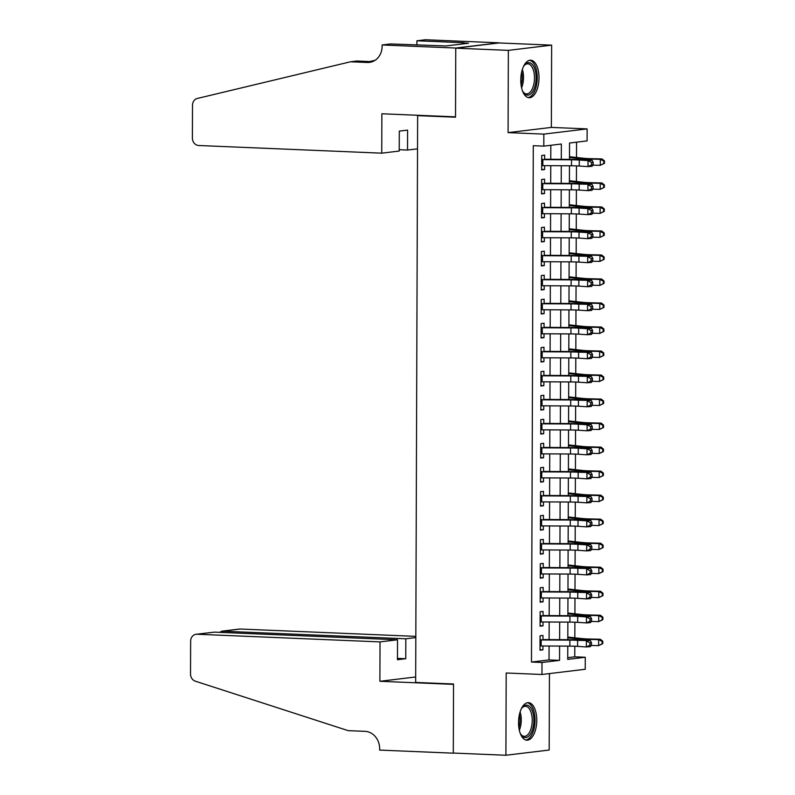 <?xml version="1.0" encoding="UTF-8"?>
<svg xmlns="http://www.w3.org/2000/svg" width="795" height="795" viewBox="0 0 795 795"><rect width="100%" height="100%" fill="white"/><g stroke="black" fill="none" stroke-linecap="round" stroke-linejoin="round"><path stroke-width="1.19" d="M536.774 720.32A18.782 9.103 92.4 0 0 528.437 702.661A18.782 9.103 92.4 0 0 518.529 722.516A18.782 9.103 92.4 0 0 526.866 740.185A18.782 9.103 92.4 0 0 536.774 720.32M539.02 77.88A18.782 9.103 92.4 0 0 530.682 60.221A18.782 9.103 92.4 0 0 520.775 80.076A18.782 9.103 92.4 0 0 529.112 97.735A18.782 9.103 92.4 0 0 539.02 77.88M567.739 657.674L574.755 656.819L585.279 657.266L585.239 669.271L541.961 674.488L542.001 662.483L559.551 660.367L559.601 646.077M419.869 115.364L417.643 115.633L415.666 682.418L453.538 684.008L453.299 753.054L505.908 755.25L549.186 750.033L549.444 673.584M417.643 115.633L455.515 117.213L455.764 48.167L499.041 42.95L551.641 45.146L508.363 50.363L508.075 132.626L543.85 134.117L587.127 128.899L587.088 140.904L569.538 143.02L569.478 159.368M508.075 132.626L551.352 127.409L551.641 45.146M551.352 127.409L587.127 128.899M574.755 656.819L574.795 646.226M574.825 637.809L574.884 622.217M574.914 613.8L574.964 598.198M574.994 589.781L575.053 574.179M575.073 565.762L575.133 550.16M575.163 541.743L575.212 526.151M575.242 517.734L575.302 502.132M575.332 493.715L575.381 478.113M575.411 469.696L575.471 454.094M575.5 445.677L575.55 430.085M575.58 421.668L575.64 406.066M575.669 397.649L575.719 382.047M575.749 373.63L575.799 358.028M575.828 349.611L575.888 334.019M575.918 325.602L575.968 310M575.997 301.583L576.057 285.981M576.087 277.564L576.136 261.962M576.166 253.545L576.226 237.953M576.256 229.536L576.305 213.935M576.335 205.517L576.385 189.916M576.415 181.498L576.474 165.897M576.504 157.48L576.554 142.176M455.764 48.167L508.363 50.363M542.955 639.985L542.975 635.453L540.053 635.801L540.004 650.211L542.925 649.863L542.935 645.987M543.045 615.966L543.055 611.434L540.133 611.782L540.083 626.192L543.005 625.844L543.025 621.968M543.124 591.957L543.144 587.416L540.222 587.763L540.173 602.183L543.094 601.825L543.104 597.959M543.214 567.938L543.223 563.397L540.302 563.754L540.252 578.164L543.174 577.806L543.194 573.94M543.293 543.919L543.313 539.378L540.381 539.735L540.332 554.145L543.263 553.797L543.273 549.921M543.382 519.9L543.392 515.369L540.471 515.716L540.421 530.126L543.343 529.778L543.353 525.902M543.462 495.891L543.482 491.35L540.55 491.698L540.501 506.117L543.432 505.759L543.442 501.893M543.542 471.872L543.561 467.331L540.64 467.689L540.59 482.098L543.512 481.74L543.522 477.875M543.631 447.853L543.641 443.312L540.719 443.67L540.67 458.079L543.591 457.731L543.611 453.856M543.71 423.834L543.73 419.303L540.809 419.651L540.759 434.06L543.681 433.712L543.691 429.837M543.8 399.815L543.81 395.284L540.888 395.632L540.839 410.041L543.76 409.693L543.78 405.828M543.879 375.806L543.899 371.265L540.968 371.623L540.918 386.032L543.85 385.674L543.86 381.809M543.969 351.788L543.979 347.246L541.057 347.604L541.007 362.013L543.929 361.665L543.939 357.79M544.048 327.769L544.068 323.237L541.137 323.585L541.087 337.994L544.019 337.646L544.028 333.771M544.128 303.75L544.148 299.218L541.226 299.566L541.176 313.975L544.098 313.628L544.108 309.762M544.217 279.741L544.227 275.199L541.306 275.557L541.256 289.966L544.178 289.609L544.197 285.743M544.297 255.722L544.317 251.18L541.395 251.538L541.345 265.947L544.267 265.59L544.277 261.724M544.386 231.703L544.396 227.171L541.475 227.519L541.425 241.928L544.346 241.581L544.366 237.705M544.466 207.684L544.486 203.152L541.564 203.5L541.504 217.91L544.436 217.562L544.446 213.696M544.555 183.675L544.565 179.133L541.643 179.491L541.594 193.901L544.515 193.543L544.535 189.677M561.3 159.328L561.35 144.014L543.81 146.131L533.286 145.684L531.477 662.036L549.027 659.93L549.077 646.017M549.097 639.597L549.156 622.008M549.186 615.588L549.246 597.989M549.266 591.569L549.325 573.97M549.345 567.551L549.415 549.951M549.434 543.532L549.494 525.942M549.514 519.523L549.583 501.923M549.603 495.504L549.663 477.904M549.683 471.485L549.743 453.885M549.772 447.466L549.832 429.876M549.852 423.457L549.911 405.857M549.941 399.438L550.001 381.839M550.021 375.419L550.08 357.82M550.1 351.4L550.17 333.811M550.19 327.391L550.249 309.792M550.269 303.372L550.329 285.773M550.359 279.353L550.418 261.754M550.438 255.334L550.498 237.745M550.528 231.325L550.587 213.726M550.607 207.306L550.667 189.707M550.687 183.287L550.756 165.688M550.776 159.268L550.826 145.276M544.635 159.656L544.655 155.114L541.723 155.472L541.673 169.882L544.605 169.524L544.615 165.658M541.961 674.488L506.186 672.997L505.908 755.25M531.477 662.036L542.001 662.483M543.81 146.131L543.85 134.117M567.779 646.116L567.739 659.383L585.279 657.266M569.458 165.787L569.399 183.387M569.379 189.806L569.309 207.406M569.29 213.825L569.23 231.415M569.21 237.834L569.15 255.434M569.121 261.853L569.061 279.452M569.041 285.872L568.981 303.471M568.952 309.891L568.892 327.48M568.872 333.9L568.813 351.499M568.793 357.919L568.723 375.518M568.703 381.938L568.644 399.537M568.624 405.957L568.554 423.546M568.534 429.966L568.475 447.565M568.455 453.985L568.395 471.584M568.365 478.004L568.306 495.603M568.286 502.023L568.226 519.612M568.196 526.032L568.137 543.631M568.117 550.051L568.057 567.65M568.037 574.069L567.968 591.669M567.948 598.088L567.888 615.678M567.869 622.097L567.809 639.697M559.62 639.657L559.68 622.058M559.7 615.638L559.769 598.039M559.789 591.619L559.849 574.03M559.869 567.61L559.928 550.011M559.958 543.591L560.018 525.992M560.038 519.572L560.097 501.973M560.127 495.553L560.187 477.964M560.207 471.544L560.266 453.945M560.286 447.525L560.356 429.926M560.376 423.506L560.435 405.907M560.455 399.488L560.525 381.898M560.545 375.478L560.604 357.879M560.624 351.46L560.684 333.86M560.714 327.441L560.773 309.841M560.793 303.422L560.853 285.832M560.882 279.413L560.942 261.813M560.962 255.394L561.022 237.794M561.041 231.375L561.111 213.776M561.131 207.356L561.191 189.767M561.21 183.347L561.27 165.748M549.027 659.93L559.551 660.367M541.683 169.405L544.605 169.524M541.594 193.423L544.515 193.543M541.514 217.442L544.436 217.562M541.425 241.451L544.346 241.581M541.345 265.47L544.267 265.59M541.256 289.489L544.178 289.609M541.176 313.508L544.098 313.628M541.087 337.517L544.019 337.646M541.007 361.536L543.929 361.665M540.928 385.555L543.85 385.674M540.839 409.574L543.76 409.693M540.759 433.583L543.681 433.712M540.67 457.602L543.591 457.731M540.59 481.621L543.512 481.74M540.501 505.64L543.432 505.759M540.421 529.649L543.343 529.778M540.342 553.668L543.263 553.797M540.252 577.687L543.174 577.806M540.173 601.706L543.094 601.825M540.083 625.725L543.005 625.844M540.004 649.734L542.925 649.863M541.713 159.636A8.427 0.576 0.2 0 0 542.866 159.646L571.535 159.795A12.034 0.835 -179.8 0 1 579.277 160.034L588.042 160.61L592.056 160.312L583.301 159.735A18.056 1.242 0.2 0 0 571.694 159.378L544.635 159.239M541.693 165.638A8.427 0.576 0.2 0 0 542.836 165.648L571.516 165.797A12.034 0.835 -179.8 0 1 579.257 166.036L588.022 166.612L588.042 160.61L591.569 162.468L591.559 164.873L593.169 164.754L593.179 162.349L591.569 162.468M542.568 159.229L541.713 159.328M593.169 164.754L592.037 166.314L588.022 166.612L591.559 164.873M593.179 162.349L592.056 160.312M569.488 156.724L583.987 158.294A12.034 0.835 0.2 0 0 590.685 158.662L601.984 158.921L604.478 160.918L603.803 161.067L603.793 163.472L604.468 163.313L604.478 160.918M604.468 163.313L600.285 165.32L592.881 165.151M603.793 163.472L600.285 165.32L600.305 159.318L589.006 159.05A18.056 1.242 -179.8 0 1 578.959 158.503L569.488 157.48M603.803 161.067L600.305 159.318L601.984 158.921M523.388 66.73A16.248 7.87 -87.6 0 1 524.422 65.21A16.248 7.87 -87.6 0 1 535.075 69.98A16.248 7.87 -87.6 0 1 533.336 90.531A16.248 7.87 -87.6 0 1 523.289 92.24A16.248 7.87 -87.6 0 1 522.394 90.64M522.951 91.693A15.045 7.294 92.4 0 0 526.529 93.899A15.045 7.294 92.4 0 0 533.316 86.128A15.045 7.294 92.4 0 0 533.515 70.596A15.045 7.294 92.4 0 0 527.791 63.829A15.045 7.294 92.4 0 0 524.034 65.727M527.959 97.537A18.653 9.043 92.4 0 0 535.979 87.44A18.653 9.043 92.4 0 0 536.098 68.658A18.653 9.043 92.4 0 0 529.52 60.321M521.142 709.17A16.248 7.87 -87.6 0 1 522.176 707.649A16.248 7.87 -87.6 0 1 532.839 712.419A16.248 7.87 -87.6 0 1 531.1 732.97A16.248 7.87 -87.6 0 1 521.043 734.689A16.248 7.87 -87.6 0 1 520.149 733.079M520.705 734.143A15.045 7.294 92.4 0 0 524.293 736.339A15.045 7.294 92.4 0 0 531.07 728.568A15.045 7.294 92.4 0 0 531.269 713.035A15.045 7.294 92.4 0 0 525.545 706.268A15.045 7.294 92.4 0 0 521.788 708.166M525.714 739.976A18.653 9.043 92.4 0 0 533.743 729.88A18.653 9.043 92.4 0 0 533.852 711.098A18.653 9.043 92.4 0 0 527.274 702.76M381.739 153.167L198.68 145.505A7.225 6.3 -96.9 0 1 192.39 138.042L192.509 105.258A7.225 6.3 -96.9 0 1 197.329 98.461L350.496 61.781L367.32 62.487A16.854 14.698 -96.9 0 0 369.397 62.407A16.854 14.698 -96.9 0 0 382.117 46.289L382.117 44.967L455.764 48.048L455.525 116.855L381.878 113.774L381.739 153.167L399.229 151.05L399.299 131.115L407.597 130.122L407.527 150.056L399.229 149.708M350.496 61.781L356.895 61.006L372.428 61.662M375.121 60.271L369.774 61.543M455.764 48.048L499.041 42.831L425.395 39.75L416.918 40.774L464.051 42.741L462.173 42.97L462.173 43.993M382.117 44.967L390.593 43.944L445.916 45.951L468.484 43.228L462.173 42.97M417.534 148.844L407.527 150.056M416.918 40.774L416.898 45.047M415.825 636.368L240.249 629.024L222.769 631.131L222.759 632.482M380.03 641.903L196.971 634.241A7.225 6.3 -96.9 0 0 196.087 634.281A7.225 6.3 -96.9 0 0 190.641 641.187L190.522 673.971A7.225 6.3 -96.9 0 0 195.302 681.166L348.16 730.645L364.994 731.34A16.854 14.698 83.1 0 1 379.662 748.771L379.652 750.092L453.299 753.173L453.538 684.366L379.891 681.285L380.03 641.903L397.52 639.786L397.45 659.721L405.758 658.717L405.828 638.792L221.914 631.17L239.365 629.064A7.225 6.3 83.1 0 1 240.249 629.024M405.828 638.792L415.825 637.58M453.299 753.173L454.044 753.084M379.891 681.285L415.686 676.972M397.52 639.786L214.461 632.134L196.971 634.241M405.758 658.717L397.45 658.379M196.087 634.281L214.461 632.134M219.659 632.353L221.914 631.17M541.634 183.655A8.427 0.576 0.2 0 0 542.776 183.665L571.456 183.814A12.034 0.835 -179.8 0 1 579.197 184.052L591.977 184.331L583.222 183.754A18.056 1.242 0.2 0 0 571.605 183.397L544.555 183.257M541.604 189.657A8.427 0.576 0.2 0 0 542.756 189.667L571.436 189.816A12.034 0.835 -179.8 0 1 579.177 190.055L587.932 190.631L587.952 184.619L591.48 186.487L591.48 188.892L593.08 188.773L593.09 186.368L591.48 186.487M542.488 183.248L541.634 183.347M593.08 188.773L591.957 190.333L587.932 190.631L591.48 188.892M593.09 186.368L591.977 184.331M541.544 207.664A8.427 0.576 0.2 0 0 542.697 207.684L571.376 207.833A12.034 0.835 -179.8 0 1 579.118 208.071L587.873 208.638L591.887 208.34L583.132 207.773A18.056 1.242 0.2 0 0 571.525 207.416L544.466 207.276M541.524 213.676A8.427 0.576 0.2 0 0 542.677 213.686L571.347 213.835A12.034 0.835 -179.8 0 1 579.088 214.074L587.853 214.64L587.873 208.638L591.4 210.506L591.391 212.911L593 212.792L593.01 210.387L591.4 210.506M542.399 207.257L541.544 207.366M593 212.792L591.868 214.352L587.853 214.64L591.391 212.911M593.01 210.387L591.887 208.34M541.465 231.683A8.427 0.576 0.2 0 0 542.607 231.693L571.287 231.842A12.034 0.835 -179.8 0 1 579.028 232.08L587.783 232.657L591.808 232.359L583.053 231.792A18.056 1.242 0.2 0 0 571.436 231.434L544.386 231.285M541.445 237.685A8.427 0.576 0.2 0 0 542.587 237.695L571.267 237.844A12.034 0.835 -179.8 0 1 579.008 238.083L587.763 238.659L587.783 232.657L591.321 234.525L591.311 236.92L592.911 236.801L592.921 234.406L591.321 234.525M542.319 231.275L541.465 231.375M592.911 236.801L591.788 238.361L587.763 238.659L591.311 236.92M592.921 234.406L591.808 232.359M541.375 255.702A8.427 0.576 0.2 0 0 542.528 255.712L571.207 255.861A12.034 0.835 -179.8 0 1 578.949 256.099L591.728 256.378L582.964 255.801A18.056 1.242 0.2 0 0 571.357 255.443L544.297 255.304M541.355 261.704A8.427 0.576 0.2 0 0 542.508 261.714L571.188 261.863A12.034 0.835 -179.8 0 1 578.929 262.102L587.684 262.678L587.704 256.676L591.232 258.534L591.222 260.939L592.832 260.82L592.841 258.415L591.232 258.534M542.24 255.294L541.375 255.394M592.832 260.82L591.699 262.38L587.684 262.678L591.222 260.939M592.841 258.415L591.728 256.378M569.409 180.733L583.908 182.313A12.034 0.835 0.2 0 0 590.606 182.671L601.904 182.939L604.399 184.927L603.723 185.086L603.713 187.491L604.389 187.332L604.399 184.927M604.389 187.332L600.195 189.339L592.802 189.16M603.713 187.491L600.195 189.339L600.215 183.337L588.916 183.069A18.056 1.242 -179.8 0 1 578.869 182.522L569.399 181.489M603.723 185.086L600.215 183.337L601.904 182.939M569.319 204.752L583.818 206.322A12.034 0.835 0.2 0 0 590.516 206.69L601.815 206.958L604.309 208.946L603.634 209.105L603.634 211.51L604.299 211.351L604.309 208.946M604.299 211.351L600.116 213.358L592.712 213.179M603.634 211.51L600.116 213.358L600.136 207.346L588.837 207.088A18.056 1.242 -179.8 0 1 578.79 206.541L569.319 205.508M603.634 209.105L600.136 207.346L601.815 206.958M569.24 228.771L583.739 230.341A12.034 0.835 0.2 0 0 590.437 230.709L601.736 230.977L604.23 232.965L603.554 233.124L603.544 235.519L604.22 235.37L604.23 232.965M604.22 235.37L600.026 237.367L592.633 237.198M603.544 235.519L600.026 237.367L600.046 231.365L588.747 231.097A18.056 1.242 -179.8 0 1 578.7 230.55L569.24 229.526M603.554 233.124L600.046 231.365L601.736 230.977M569.15 252.79L583.649 254.36A12.034 0.835 0.2 0 0 590.347 254.728L601.646 254.986L604.14 256.984L603.475 257.143L603.465 259.538L604.13 259.379L604.14 256.984M604.13 259.379L599.947 261.386L592.543 261.217M603.465 259.538L599.947 261.386L599.967 255.384L588.668 255.116A18.056 1.242 -179.8 0 1 578.621 254.569L569.15 253.545M603.475 257.143L599.967 255.384L601.646 254.986M541.296 279.721A8.427 0.576 0.2 0 0 542.438 279.731L571.118 279.88A12.034 0.835 -179.8 0 1 578.859 280.118L591.639 280.397L582.884 279.82A18.056 1.242 0.2 0 0 571.267 279.462L544.217 279.323M541.276 285.723A8.427 0.576 0.2 0 0 542.419 285.733L571.098 285.882A12.034 0.835 -179.8 0 1 578.84 286.121L587.594 286.697L587.624 280.685L591.152 282.553L591.142 284.958L592.752 284.839L592.752 282.434L591.152 282.553M542.15 279.313L541.296 279.413M592.752 284.839L591.619 286.399L587.594 286.697L591.142 284.958M592.752 282.434L591.639 280.397M569.071 276.799L583.57 278.379A12.034 0.835 0.2 0 0 590.268 278.737L601.567 279.005L604.061 280.993L603.385 281.152L603.375 283.557L604.051 283.398L604.061 280.993M604.051 283.398L599.857 285.405L592.464 285.226M603.375 283.557L599.857 285.405L599.887 279.403L588.588 279.134A18.056 1.242 -179.8 0 1 578.541 278.588L569.071 277.564M603.385 281.152L599.887 279.403L601.567 279.005M541.206 303.73A8.427 0.576 0.2 0 0 542.359 303.75L571.039 303.899A12.034 0.835 -179.8 0 1 578.78 304.137L591.559 304.406L582.795 303.839A18.056 1.242 0.2 0 0 571.188 303.481L544.138 303.342M541.186 309.742A8.427 0.576 0.2 0 0 542.339 309.752L571.019 309.901A12.034 0.835 -179.8 0 1 578.76 310.139L587.515 310.706L587.535 304.704L591.063 306.572L591.053 308.977L592.663 308.858L592.673 306.453L591.063 306.572M542.071 303.322L541.206 303.432M592.663 308.858L591.54 310.418L587.515 310.706L591.053 308.977M592.673 306.453L591.559 304.406M568.991 300.818L583.48 302.398A12.034 0.835 0.2 0 0 590.178 302.756L601.477 303.024L603.971 305.012L603.306 305.171L603.296 307.576L603.971 307.417L603.971 305.012M603.971 307.417L599.778 309.424L592.384 309.245M603.296 307.576L599.778 309.424L599.798 303.412L588.499 303.153A18.056 1.242 -179.8 0 1 578.452 302.607L568.981 301.573M603.306 305.171L599.798 303.412L601.477 303.024M541.127 327.749A8.427 0.576 0.2 0 0 542.279 327.759L570.949 327.908A12.034 0.835 -179.8 0 1 578.69 328.146L587.455 328.723L591.47 328.424L582.715 327.858A18.056 1.242 0.2 0 0 571.098 327.5L544.048 327.351M541.107 333.751A8.427 0.576 0.2 0 0 542.25 333.771L570.929 333.91A12.034 0.835 -179.8 0 1 578.671 334.158L587.435 334.725L587.455 328.723L590.983 330.591L590.973 332.986L592.583 332.866L592.593 330.472L590.983 330.591M541.981 327.341L541.127 327.451M592.583 332.866L591.45 334.427L587.435 334.725L590.973 332.986M592.593 330.472L591.47 328.424M568.902 324.837L583.401 326.407A12.034 0.835 0.2 0 0 590.099 326.775L601.398 327.043L603.892 329.031L603.216 329.19L603.206 331.585L603.882 331.435L603.892 329.031M603.882 331.435L599.698 333.433L592.295 333.264M603.206 331.585L599.698 333.433L599.718 327.431L588.419 327.162A18.056 1.242 -179.8 0 1 578.372 326.616L568.902 325.592M603.216 329.19L599.718 327.431L601.398 327.043M541.037 351.768A8.427 0.576 0.2 0 0 542.19 351.778L570.87 351.927A12.034 0.835 -179.8 0 1 578.611 352.165L591.391 352.443L582.626 351.867A18.056 1.242 0.2 0 0 571.019 351.509L543.969 351.37M541.017 357.77A8.427 0.576 0.2 0 0 542.17 357.78L570.85 357.929A12.034 0.835 -179.8 0 1 578.591 358.167L587.346 358.744L587.366 352.741L590.894 354.6L590.894 357.005L592.494 356.885L592.504 354.481L590.894 354.6M541.902 351.36L541.047 351.46M592.494 356.885L591.371 358.446L587.346 358.744L590.894 357.005M592.504 354.481L591.391 352.443M568.822 348.856L583.321 350.426A12.034 0.835 0.2 0 0 590.019 350.794L601.318 351.052L603.803 353.05L603.137 353.209L603.127 355.603L603.803 355.445L603.803 353.05M603.803 355.445L599.609 357.452L592.215 357.283M603.127 355.603L599.609 357.452L599.629 351.45L588.33 351.181A18.056 1.242 -179.8 0 1 578.283 350.635L568.813 349.611M603.137 353.209L599.629 351.45L601.318 351.052M540.958 375.787A8.427 0.576 0.2 0 0 542.111 375.797L570.79 375.946A12.034 0.835 -179.8 0 1 578.531 376.184L591.301 376.462L582.546 375.886A18.056 1.242 0.2 0 0 570.939 375.528L543.879 375.389M540.938 381.789A8.427 0.576 0.2 0 0 542.091 381.799L570.76 381.948A12.034 0.835 -179.8 0 1 578.502 382.186L587.267 382.763L587.286 376.75L590.814 378.619L590.804 381.024L592.414 380.904L592.424 378.5L590.814 378.619M541.812 375.379L540.958 375.478M592.414 380.904L591.281 382.465L587.267 382.763L590.804 381.024M592.424 378.5L591.301 376.462M568.733 372.865L583.232 374.445A12.034 0.835 0.2 0 0 589.93 374.803L601.229 375.071L603.723 377.059L603.047 377.218L603.037 379.622L603.713 379.463L603.723 377.059M603.713 379.463L599.529 381.471L592.126 381.292M603.037 379.622L599.529 381.471L599.549 375.469L588.25 375.2A18.056 1.242 -179.8 0 1 578.204 374.654L568.733 373.63M603.047 377.218L599.549 375.469L601.229 375.071M540.878 399.796A8.427 0.576 0.2 0 0 542.021 399.815L570.701 399.965A12.034 0.835 -179.8 0 1 578.442 400.203L591.222 400.481L582.467 399.905A18.056 1.242 0.2 0 0 570.85 399.547L543.8 399.408M540.848 405.808A8.427 0.576 0.2 0 0 542.001 405.818L570.681 405.967A12.034 0.835 -179.8 0 1 578.422 406.205L587.177 406.772L587.197 400.769L590.725 402.638L590.725 405.043L592.325 404.923L592.335 402.518L590.725 402.638M541.733 399.388L540.878 399.497M592.325 404.923L591.202 406.484L587.177 406.772L590.725 405.043M592.335 402.518L591.222 400.481M568.654 396.884L583.152 398.464A12.034 0.835 0.2 0 0 589.85 398.822L601.149 399.09L603.644 401.078L602.968 401.236L602.958 403.641L603.634 403.482L603.644 401.078M603.634 403.482L599.44 405.49L592.046 405.311M602.958 403.641L599.44 405.49L599.46 399.478L588.161 399.219A18.056 1.242 -179.8 0 1 578.114 398.673L568.654 397.639M602.968 401.236L599.46 399.478L601.149 399.09M540.789 423.815A8.427 0.576 0.2 0 0 541.942 423.824L570.621 423.974A12.034 0.835 -179.8 0 1 578.363 424.212L587.117 424.788L591.132 424.49L582.377 423.924A18.056 1.242 0.2 0 0 570.77 423.566L543.71 423.417M540.769 429.817A8.427 0.576 0.2 0 0 541.922 429.837L570.601 429.976A12.034 0.835 -179.8 0 1 578.343 430.224L587.098 430.791L587.117 424.788L590.645 426.657L590.635 429.052L592.245 428.932L592.255 426.537L590.645 426.657M541.653 423.407L540.789 423.516M592.245 428.932L591.112 430.493L587.098 430.791L590.635 429.052M592.255 426.537L591.132 424.49M568.564 420.903L583.063 422.473A12.034 0.835 0.2 0 0 589.761 422.841L601.06 423.109L603.554 425.096L602.878 425.255L602.878 427.65L603.544 427.501L603.554 425.096M603.544 427.501L599.36 429.499L591.957 429.33M602.878 427.65L599.36 429.499L599.38 423.497L588.081 423.228A18.056 1.242 -179.8 0 1 578.035 422.682L568.564 421.658M602.878 425.255L599.38 423.497L601.06 423.109M540.709 447.833A8.427 0.576 0.2 0 0 541.852 447.843L570.532 447.992A12.034 0.835 -179.8 0 1 578.273 448.231L587.038 448.807L591.053 448.509L582.298 447.933A18.056 1.242 0.2 0 0 570.681 447.575L543.631 447.436M540.689 453.836A8.427 0.576 0.2 0 0 541.832 453.846L570.512 453.995A12.034 0.835 -179.8 0 1 578.253 454.233L587.008 454.81L587.038 448.807L590.566 450.666L590.556 453.071L592.166 452.951L592.166 450.546L590.566 450.666M541.564 447.426L540.709 447.525M592.166 452.951L591.033 454.511L587.008 454.81L590.556 453.071M592.166 450.546L591.053 448.509M568.485 444.922L582.983 446.492A12.034 0.835 0.2 0 0 589.681 446.86L600.98 447.118L603.475 449.115L602.799 449.274L602.789 451.669L603.465 451.51L603.475 449.115M603.465 451.51L599.271 453.518L591.878 453.349M602.789 451.669L599.271 453.518L599.301 447.515L588.002 447.247A18.056 1.242 -179.8 0 1 577.955 446.701L568.485 445.677M602.799 449.274L599.301 447.515L600.98 447.118M540.62 471.852A8.427 0.576 0.2 0 0 541.773 471.862L570.452 472.011A12.034 0.835 -179.8 0 1 578.194 472.25L590.973 472.528L582.208 471.952A18.056 1.242 0.2 0 0 570.601 471.594L543.551 471.455M540.6 477.855A8.427 0.576 0.2 0 0 541.753 477.865L570.432 478.014A12.034 0.835 -179.8 0 1 578.174 478.252L586.929 478.828L586.948 472.816L590.476 474.685L590.466 477.089L592.076 476.97L592.086 474.565L590.476 474.685M541.484 471.445L540.62 471.544M592.076 476.97L590.943 478.53L586.929 478.828L590.466 477.089M592.086 474.565L590.973 472.528M568.405 468.931L582.894 470.511A12.034 0.835 0.2 0 0 589.592 470.869L600.891 471.137L603.385 473.124L602.719 473.283L602.709 475.688L603.375 475.529L603.385 473.124M603.375 475.529L599.192 477.537L591.798 477.358M602.709 475.688L599.192 477.537L599.211 471.534L587.912 471.266A18.056 1.242 -179.8 0 1 577.866 470.72L568.395 469.696M602.719 473.283L599.211 471.534L600.891 471.137M540.54 495.861A8.427 0.576 0.2 0 0 541.683 495.881L570.363 496.03A12.034 0.835 -179.8 0 1 578.104 496.269L590.884 496.547L582.129 495.971A18.056 1.242 0.2 0 0 570.512 495.613L543.462 495.474M540.52 501.874A8.427 0.576 0.2 0 0 541.663 501.884L570.343 502.033A12.034 0.835 -179.8 0 1 578.084 502.271L586.849 502.838L586.869 496.835L590.397 498.703L590.387 501.108L591.997 500.989L592.007 498.584L590.397 498.703M541.395 495.454L540.54 495.563M591.997 500.989L590.864 502.549L586.849 502.838L590.387 501.108M592.007 498.584L590.884 496.547M568.316 492.95L582.815 494.53A12.034 0.835 0.2 0 0 589.512 494.887L600.811 495.156L603.306 497.143L602.63 497.302L602.62 499.707L603.296 499.548L603.306 497.143M603.296 499.548L599.112 501.556L591.709 501.377M602.62 499.707L599.112 501.556L599.132 495.553L587.833 495.285A18.056 1.242 -179.8 0 1 577.786 494.738L568.316 493.705M602.63 497.302L599.132 495.553L600.811 495.156M540.451 519.88A8.427 0.576 0.2 0 0 541.604 519.89L570.283 520.039A12.034 0.835 -179.8 0 1 578.025 520.278L586.78 520.854L590.804 520.556L582.039 519.99A18.056 1.242 0.2 0 0 570.432 519.632L543.382 519.483M540.431 525.883A8.427 0.576 0.2 0 0 541.584 525.902L570.263 526.042A12.034 0.835 -179.8 0 1 578.005 526.29L586.76 526.856L586.78 520.854L590.307 522.722L590.297 525.117L591.907 524.998L591.917 522.603L590.307 522.722M541.316 519.473L540.461 519.582M591.907 524.998L590.784 526.558L586.76 526.856L590.297 525.117M591.917 522.603L590.804 520.556M568.236 516.969L582.725 518.539A12.034 0.835 0.2 0 0 589.423 518.906L600.722 519.175L603.216 521.162L602.55 521.321L602.54 523.716L603.216 523.567L603.216 521.162M603.216 523.567L599.023 525.565L591.629 525.396M602.54 523.716L599.023 525.565L599.042 519.562L587.744 519.294A18.056 1.242 -179.8 0 1 577.697 518.747L568.226 517.724M602.55 521.321L599.042 519.562L600.722 519.175M540.371 543.899A8.427 0.576 0.2 0 0 541.524 543.909L570.194 544.058A12.034 0.835 -179.8 0 1 577.935 544.297L586.7 544.873L590.715 544.575L581.96 543.999A18.056 1.242 0.2 0 0 570.353 543.641L543.293 543.502M540.352 549.902A8.427 0.576 0.2 0 0 541.504 549.911L570.174 550.061A12.034 0.835 -179.8 0 1 577.915 550.299L586.68 550.875L586.7 544.873L590.228 546.731L590.218 549.136L591.828 549.017L591.838 546.622L590.228 546.731M541.226 543.492L540.371 543.591M591.828 549.017L590.695 550.577L586.68 550.875L590.218 549.136M591.838 546.622L590.715 544.575M568.147 540.988L582.646 542.558A12.034 0.835 0.2 0 0 589.343 542.925L600.642 543.194L603.137 545.181L602.461 545.34L602.451 547.735L603.127 547.576L603.137 545.181M603.127 547.576L598.943 549.583L591.54 549.415M602.451 547.735L598.943 549.583L598.963 543.581L587.664 543.313A18.056 1.242 -179.8 0 1 577.617 542.766L568.147 541.743M602.461 545.34L598.963 543.581L600.642 543.194M540.292 567.918A8.427 0.576 0.2 0 0 541.435 567.928L570.114 568.077A12.034 0.835 -179.8 0 1 577.856 568.316L590.635 568.594L581.88 568.018A18.056 1.242 0.2 0 0 570.263 567.66L543.214 567.521M540.262 573.92A8.427 0.576 0.2 0 0 541.415 573.93L570.094 574.079A12.034 0.835 -179.8 0 1 577.836 574.318L586.591 574.894L586.611 568.882L590.138 570.75L590.138 573.155L591.738 573.036L591.748 570.631L590.138 570.75M541.147 567.511L540.292 567.61M591.738 573.036L590.615 574.596L586.591 574.894L590.138 573.155M591.748 570.631L590.635 568.594M568.067 564.997L582.566 566.577A12.034 0.835 0.2 0 0 589.264 566.934L600.563 567.203L603.057 569.19L602.381 569.349L602.371 571.754L603.047 571.595L603.057 569.19M603.047 571.595L598.854 573.602L591.46 573.424M602.371 571.754L598.854 573.602L598.874 567.6L587.575 567.332A18.056 1.242 -179.8 0 1 577.528 566.785L568.067 565.762M602.381 569.349L598.874 567.6L600.563 567.203M540.202 591.927A8.427 0.576 0.2 0 0 541.355 591.947L570.035 592.096A12.034 0.835 -179.8 0 1 577.776 592.335L590.546 592.613L581.791 592.037A18.056 1.242 0.2 0 0 570.184 591.679L543.124 591.54M540.183 597.939A8.427 0.576 0.2 0 0 541.335 597.949L570.015 598.098A12.034 0.835 -179.8 0 1 577.746 598.337L586.511 598.903L586.531 592.901L590.059 594.769L590.049 597.174L591.659 597.055L591.669 594.65L590.059 594.769M541.067 591.52L540.202 591.629M591.659 597.055L590.526 598.615L586.511 598.903L590.049 597.174M591.669 594.65L590.546 592.613M567.978 589.016L582.477 590.596A12.034 0.835 0.2 0 0 589.174 590.953L600.473 591.222L602.968 593.209L602.292 593.368L602.292 595.773L602.958 595.614L602.968 593.209M602.958 595.614L598.774 597.621L591.371 597.443M602.292 595.773L598.774 597.621L598.794 591.619L587.495 591.351A18.056 1.242 -179.8 0 1 577.448 590.804L567.978 589.771M602.292 593.368L598.794 591.619L600.473 591.222M540.123 615.946A8.427 0.576 0.2 0 0 541.266 615.956L569.945 616.105A12.034 0.835 -179.8 0 1 577.687 616.344L586.442 616.92L590.466 616.622L581.711 616.055A18.056 1.242 0.2 0 0 570.094 615.698L543.045 615.559M540.103 621.948A8.427 0.576 0.2 0 0 541.246 621.968L569.926 622.117A12.034 0.835 -179.8 0 1 577.667 622.356L586.422 622.922L586.442 616.92L589.979 618.788L589.969 621.183L591.579 621.064L591.579 618.669L589.979 618.788M540.978 615.539L540.123 615.648M591.579 621.064L590.447 622.624L586.422 622.922L589.969 621.183M591.579 618.669L590.466 616.622M567.898 613.034L582.397 614.605A12.034 0.835 0.2 0 0 589.095 614.972L600.394 615.241L602.888 617.228L602.212 617.387L602.203 619.782L602.878 619.633L602.888 617.228M602.878 619.633L598.685 621.63L591.291 621.461M602.203 619.782L598.685 621.63L598.705 615.628L587.406 615.37A18.056 1.242 -179.8 0 1 577.359 614.813L567.898 613.79M602.212 617.387L598.705 615.628L600.394 615.241M540.034 639.965A8.427 0.576 0.2 0 0 541.186 639.975L569.866 640.124A12.034 0.835 -179.8 0 1 577.607 640.363L590.387 640.641L581.622 640.064A18.056 1.242 0.2 0 0 570.015 639.707L542.955 639.568M540.014 645.967A8.427 0.576 0.2 0 0 541.166 645.977L569.846 646.126A12.034 0.835 -179.8 0 1 577.587 646.365L586.342 646.941L586.362 640.939L589.89 642.797L589.88 645.202L591.49 645.083L591.5 642.688L589.89 642.797M540.898 639.558L540.034 639.657M591.49 645.083L590.357 646.643L586.342 646.941L589.88 645.202M591.5 642.688L590.387 640.641M567.809 637.053L582.308 638.624A12.034 0.835 0.2 0 0 589.006 638.991L600.305 639.26L602.799 641.247L602.133 641.406L602.123 643.801L602.789 643.642L602.799 641.247M602.789 643.642L598.605 645.649L591.202 645.48M602.123 643.801L598.605 645.649L598.625 639.647L587.326 639.379A18.056 1.242 -179.8 0 1 577.279 638.832L567.809 637.809M602.133 641.406L598.625 639.647L600.305 639.26M571.535 159.795L571.516 165.797M579.277 160.034L579.257 166.036M542.866 159.646L542.836 165.648M588.996 160.113L589.006 159.05M578.949 159.527L578.959 158.503M522.345 69.473A15.045 7.294 -87.6 0 1 522.554 70.139A15.045 7.294 -87.6 0 1 521.58 87.818M521.122 85.333A14.549 7.056 92.4 0 0 521.689 71.918M520.109 711.913A15.045 7.294 -87.6 0 1 520.308 712.578A15.045 7.294 -87.6 0 1 519.344 730.267M518.887 727.773A14.549 7.056 92.4 0 0 519.443 714.357M371.434 61.99L367.32 62.487M571.456 183.814L571.436 189.816M579.197 184.052L579.177 190.055M542.776 183.665L542.756 189.667M571.376 207.833L571.347 213.835M579.118 208.071L579.088 214.074M542.697 207.684L542.677 213.686M571.287 231.842L571.267 237.844M579.028 232.08L579.008 238.083M542.607 231.693L542.587 237.695M571.207 255.861L571.188 261.863M578.949 256.099L578.929 262.102M542.528 255.712L542.508 261.714M588.916 184.132L588.916 183.069M578.869 183.546L578.869 182.522M588.837 208.141L588.837 207.088M578.79 207.555L578.79 206.541M588.747 232.16L588.747 231.097M578.7 231.574L578.7 230.55M588.668 256.179L588.668 255.116M578.621 255.593L578.621 254.569M571.118 279.88L571.098 285.882M578.859 280.118L578.84 286.121M542.438 279.731L542.419 285.733M588.578 280.198L588.588 279.134M578.531 279.611L578.541 278.588M571.039 303.899L571.019 309.901M578.78 304.137L578.76 310.139M542.359 303.75L542.339 309.752M588.499 304.207L588.499 303.153M578.452 303.62L578.452 302.607M570.949 327.908L570.929 333.91M578.69 328.146L578.671 334.158M542.279 327.759L542.25 333.771M588.409 328.226L588.419 327.162M578.363 327.639L578.372 326.616M570.87 351.927L570.85 357.929M578.611 352.165L578.591 358.167M542.19 351.778L542.17 357.78M588.33 352.245L588.33 351.181M578.283 351.658L578.283 350.635M570.79 375.946L570.76 381.948M578.531 376.184L578.502 382.186M542.111 375.797L542.091 381.799M588.24 376.264L588.25 375.2M578.194 375.677L578.204 374.654M570.701 399.965L570.681 405.967M578.442 400.203L578.422 406.205M542.021 399.815L542.001 405.818M588.161 400.273L588.161 399.219M578.114 399.686L578.114 398.673M570.621 423.974L570.601 429.976M578.363 424.212L578.343 430.224M541.942 423.824L541.922 429.837M588.081 424.291L588.081 423.228M578.035 423.705L578.035 422.682M570.532 447.992L570.512 453.995M578.273 448.231L578.253 454.233M541.852 447.843L541.832 453.846M587.992 448.31L588.002 447.247M577.945 447.724L577.955 446.701M570.452 472.011L570.432 478.014M578.194 472.25L578.174 478.252M541.773 471.862L541.753 477.865M587.912 472.329L587.912 471.266M577.866 471.743L577.866 470.72M570.363 496.03L570.343 502.033M578.104 496.269L578.084 502.271M541.683 495.881L541.663 501.884M587.823 496.338L587.833 495.285M577.776 495.752L577.786 494.738M570.283 520.039L570.263 526.042M578.025 520.278L578.005 526.29M541.604 519.89L541.584 525.902M587.744 520.357L587.744 519.294M577.697 519.771L577.697 518.747M570.194 544.058L570.174 550.061M577.935 544.297L577.915 550.299M541.524 543.909L541.504 549.911M587.654 544.376L587.664 543.313M577.607 543.79L577.617 542.766M570.114 568.077L570.094 574.079M577.856 568.316L577.836 574.318M541.435 567.928L541.415 573.93M587.575 568.395L587.575 567.332M577.528 567.809L577.528 566.785M570.035 592.096L570.015 598.098M577.776 592.335L577.746 598.337M541.355 591.947L541.335 597.949M587.495 592.404L587.495 591.351M577.448 591.818L577.448 590.804M569.945 616.105L569.926 622.117M577.687 616.344L577.667 622.356M541.266 615.956L541.246 621.968M587.406 616.423L587.406 615.37M577.359 615.837L577.359 614.813M569.866 640.124L569.846 646.126M577.607 640.363L577.587 646.365M541.186 639.975L541.166 645.977M587.326 640.442L587.326 639.379M577.279 639.856L577.279 638.832"/></g></svg>
